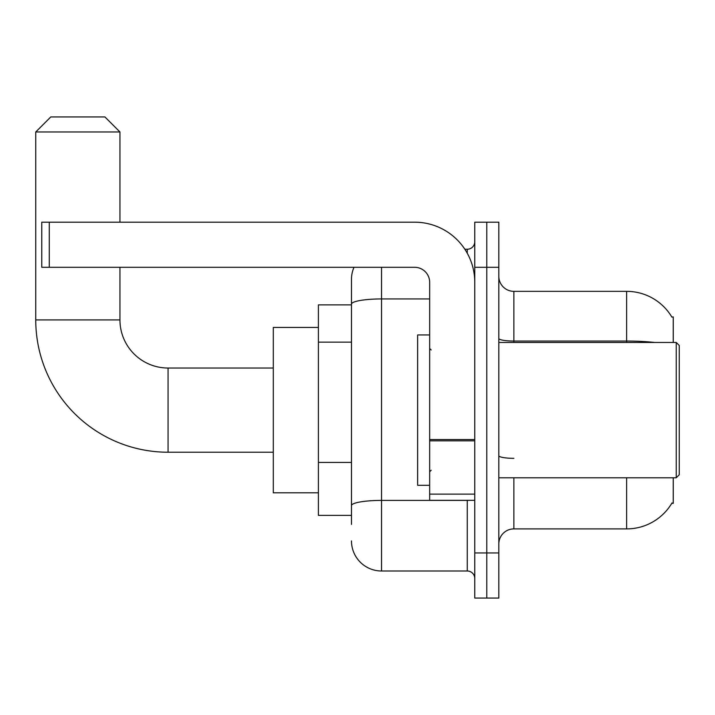 <?xml version="1.0" encoding="UTF-8"?>
<svg xmlns="http://www.w3.org/2000/svg" width="715" height="715" viewBox="0 0 715 715"><rect width="100%" height="100%" fill="white"/><g stroke="black" fill="none" stroke-linecap="round" stroke-linejoin="round"><path stroke-width="1.07" d="M673.235 342.467L673.235 316.906L671.868 317.094A52.624 52.624 0 0 0 626.626 291.345A52.624 52.624 0 0 1 671.76 316.906A52.624 52.624 0 0 0 626.626 291.345L513.862 291.345A15.033 15.033 0 0 1 498.829 276.312A15.033 15.033 0 0 0 513.862 291.345L513.862 342.467M673.235 477.781L673.235 503.342L671.76 503.342L672.02 502.895A52.624 52.624 0 0 1 626.626 528.903L513.862 528.903A15.033 15.033 0 0 0 498.829 543.936M351.485 524.39L351.485 304.17L351.485 304.876L318.407 304.876L318.407 515.372L351.485 515.372M486.799 552.954L486.799 598.062L498.829 598.062L498.829 552.954L486.799 552.954L486.799 598.062L474.769 598.062L474.769 552.954L486.799 552.954L486.799 267.294L486.799 552.954M474.769 552.954L474.769 222.186L486.799 222.186L486.799 267.294L486.799 222.186L498.829 222.186L498.829 552.954M381.56 267.294L381.56 570.999L467.252 570.999L467.252 500.33M464.857 249.249L467.252 249.249A7.516 7.516 0 0 0 474.769 241.733M351.485 333.127L351.485 279.315A30.066 30.066 0 0 1 353.997 267.294M351.485 510.859L351.485 471.453M429.67 298.942L381.56 298.942A30.066 5.22 180 0 0 351.485 304.17L351.485 279.315M474.769 578.515A7.516 7.516 0 0 0 467.252 570.999M381.56 570.999A30.066 30.066 0 0 1 351.485 540.924M273.3 452.22L168.061 452.22A132.311 132.311 0 0 1 35.75 319.909L35.75 131.971L50.783 116.938L104.908 116.938L119.95 131.971L35.75 131.971M168.061 452.22L168.061 368.028A48.111 48.111 0 0 1 119.95 319.909L119.95 267.294M119.95 222.186L119.95 131.971M318.407 327.434L273.3 327.434L273.3 492.814L318.407 492.814M474.769 500.33L429.67 500.33L429.67 439.537L474.769 439.537M474.769 282.327A60.14 60.14 0 0 0 414.637 222.186L49.281 222.186L49.281 267.294L414.637 267.294A15.033 15.033 0 0 1 429.67 282.327L429.67 439.537M49.281 267.294L41.765 267.294L41.765 222.186L49.281 222.186M676.247 342.467L679.25 345.47L679.25 474.769L676.247 477.781L676.247 342.467L498.829 342.467M429.67 334.951L417.64 334.951L417.64 485.297L429.67 485.297M351.485 342.154L318.407 342.154M351.485 462.426L318.407 462.426M513.862 477.781L513.862 528.903M626.626 528.903L626.626 477.781M671.868 317.094A52.624 52.624 0 0 0 626.626 291.345L626.626 341.046L513.862 341.046A15.033 2.61 0 0 1 498.829 338.436M654.824 342.467A52.624 9.134 180 0 0 626.626 341.046L626.626 342.467M498.829 267.294L474.769 267.294M513.862 458.315A15.033 2.61 -0 0 1 498.829 455.705M469.871 500.33A7.516 1.305 0 0 1 467.252 500.411L381.56 500.411A30.066 5.22 180 0 0 351.485 505.639M467.252 253.208L467.252 249.249M35.75 319.909L119.95 319.909M474.769 440.842L429.67 440.842M429.67 494.119L474.769 494.119M273.3 368.028L168.061 368.028M498.829 477.781L676.247 477.781M431.172 349.984L429.67 348.482M431.172 470.264L429.67 471.766"/></g></svg>
